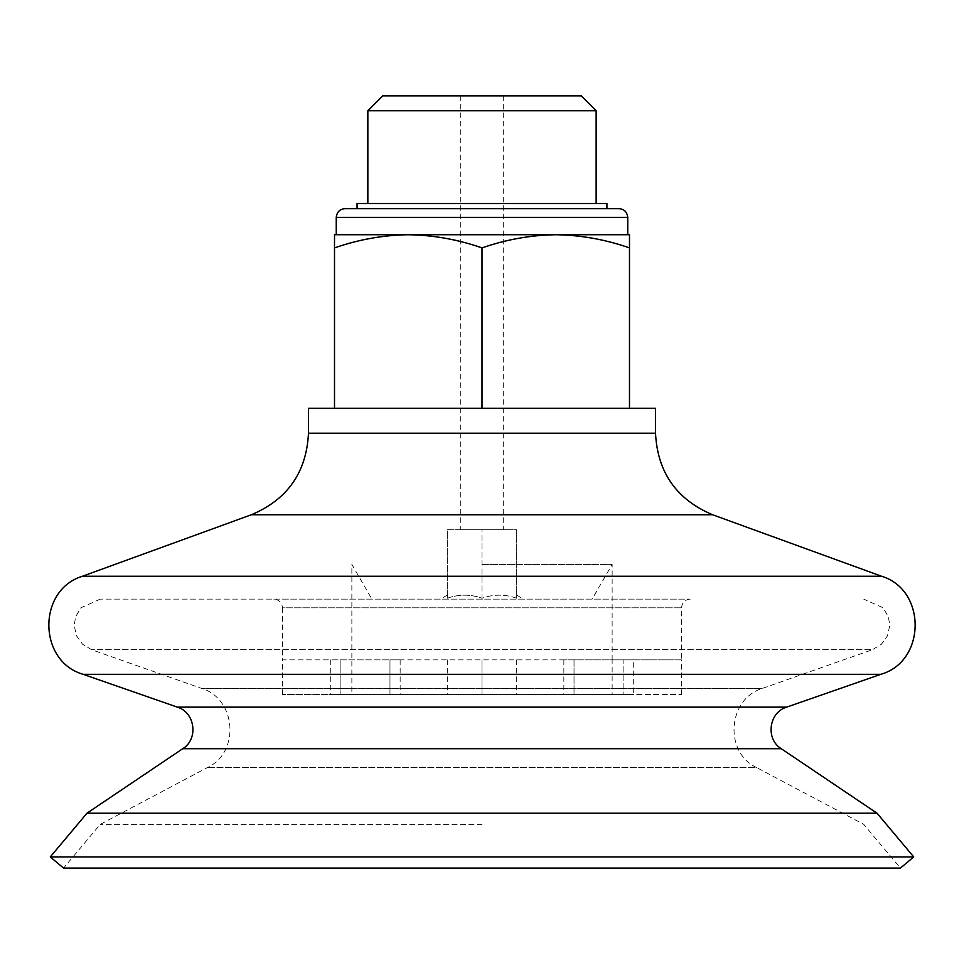 <?xml version="1.0" encoding="UTF-8"?>
<svg xmlns="http://www.w3.org/2000/svg" width="964" height="964" viewBox="0 0 964 964"><rect width="100%" height="100%" fill="white"/><g stroke="black" fill="none" stroke-linecap="round" stroke-linejoin="round"><path stroke-width="0.72" stroke-dasharray="4.82 3.62" d="M334.508 234.734L334.508 247.905C358.584 239.494 383.166 235.108 408.254 234.734C433.318 235.108 457.9 239.506 482 247.905C506.076 239.494 530.658 235.108 555.746 234.734C580.81 235.108 605.392 239.506 629.492 247.905L629.492 234.734L334.508 234.734M273.776 599.126L690.224 599.126L273.776 599.126C279.042 599.644 281.934 602.536 282.452 607.802L681.548 607.802L282.452 607.802L282.452 659.858L574.026 659.858L574.026 694.562L612.14 694.562L612.14 659.858L563.856 659.858L623.106 659.858L623.106 694.562L681.548 694.562L612.14 694.562M482 564.422L612.14 564.422L482 564.422M282.452 694.562L282.452 659.858L400.144 659.858L389.974 659.858L389.974 694.562L623.106 694.562L282.452 694.562L351.86 694.562L351.86 564.422L371.899 599.126M681.548 694.562L681.548 659.858L330.736 659.858L389.974 659.858L389.974 694.562L351.86 694.562M389.974 694.562L330.736 694.562L389.974 694.562M633.264 659.858L574.026 659.858L574.026 694.562L633.264 694.562L623.106 694.562L623.106 659.858L633.264 659.858L633.264 694.562M482 529.718L503.69 529.718L460.31 529.718L482 529.718L482 598.222C493.532 594.149 505.1 594.149 516.704 598.222C516.704 594.149 516.704 594.149 516.704 598.222C516.704 594.149 516.704 594.149 516.704 598.222C505.172 594.149 493.604 594.149 482 598.222C470.468 594.149 458.9 594.149 447.296 598.222C447.296 594.149 447.296 594.149 447.296 598.222C447.296 594.149 447.296 594.149 447.296 598.222C458.828 594.149 470.396 594.149 482 598.222L482 529.718L516.704 529.718L516.704 598.222L516.704 529.718L447.296 529.718L447.296 598.222L447.296 529.718L482 529.718M382.708 95.918L581.292 95.918M482 599.126L100.256 599.126L482 599.126M482 824.353L100.256 824.353L482 824.353M100.256 599.126L80.855 607.802L75.578 616.888L74.228 625.491L76.481 635.758L82.615 644.289L91.616 649.712L201.416 688.344C236.325 698.599 240.325 752.281 207.332 767.597L100.256 824.353L63.564 868.082L900.436 868.082L863.744 824.353L756.668 767.597L207.332 767.597L756.668 767.597C723.675 752.281 727.675 698.599 762.584 688.344L201.416 688.344L762.584 688.344L872.384 649.712L91.616 649.712L872.384 649.712L881.385 644.289L887.519 635.758L889.772 625.491L888.422 616.888L883.144 607.802L863.744 599.126M50.273 856.924L913.727 856.924M86.965 813.206L877.035 813.206M655.52 408.254L308.48 408.254M690.224 599.126C684.958 599.644 682.066 602.536 681.548 607.802L681.548 659.858L612.14 659.858L612.14 564.422L592.101 599.126M482 234.734L627.757 234.734L482 234.734M367.85 110.776L596.15 110.776M357.066 203.5L606.934 203.5M334.508 247.905L334.508 408.254L482 408.254L334.508 408.254M482 247.905L482 408.254L629.492 408.254L482 408.254M629.492 247.905L629.492 408.254M357.066 208.706L344.919 208.706M482 659.858L482 694.562L482 659.858M340.894 659.858L340.894 694.562L340.894 659.858M182.75 748.703L781.25 748.703M177.364 707.142L786.636 707.142M83.133 674.318L880.867 674.318M82.446 576.243L881.554 576.243M251.387 514.752L712.613 514.752M308.48 433.222L655.52 433.222M336.243 217.382L627.757 217.382M460.31 95.918L460.31 529.718M503.69 95.918L503.69 529.718M447.296 595.113L440.355 599.126M516.704 595.113L523.645 599.126M563.856 659.858L563.856 694.562M516.704 659.858L516.704 694.562M447.296 659.858L447.296 694.562M400.144 659.858L400.144 694.562M330.736 659.858L330.736 694.562"/><path stroke-width="1.45" d="M334.508 247.905L334.508 234.734L408.254 234.734C383.19 235.108 358.608 239.506 334.508 247.905L334.508 408.254M629.492 234.734L629.492 247.905C605.416 239.494 580.834 235.108 555.746 234.734C530.682 235.108 506.1 239.506 482 247.905C457.924 239.494 433.342 235.108 408.254 234.734L629.492 234.734M900.436 868.082L63.564 868.082L50.273 856.924L913.727 856.924L900.436 868.082M86.965 813.206L182.75 748.703L781.25 748.703L877.035 813.206L86.965 813.206L50.273 856.924M308.48 433.222L308.48 408.254L655.52 408.254L655.52 433.222L308.48 433.222C306.504 472.348 287.477 499.521 251.387 514.752L82.446 576.243C37.307 589.86 37.789 661.304 83.133 674.318L880.867 674.318L786.636 707.142L177.364 707.142L83.133 674.318M367.85 110.776L596.15 110.776L581.292 95.918L382.708 95.918L367.85 110.776L367.85 203.5M629.492 247.905L629.492 408.254M482 247.905L482 408.254M606.934 208.706L357.066 208.706L357.066 203.5L606.934 203.5L606.934 208.706L619.081 208.706L344.919 208.706C339.846 209.031 336.954 211.923 336.243 217.382L336.243 234.734M251.387 514.752L712.613 514.752L881.554 576.243L82.446 576.243M627.757 234.734L627.757 217.382L336.243 217.382M877.035 813.206L913.727 856.924M781.25 748.703C765.356 739.111 768.814 712.372 786.636 707.142M182.75 748.703C198.644 739.111 195.186 712.372 177.364 707.142M881.554 576.243C926.693 589.86 926.211 661.304 880.867 674.318M712.613 514.752C676.523 499.521 657.496 472.348 655.52 433.222M596.15 110.776L596.15 203.5M627.757 217.382C627.046 211.923 624.154 209.031 619.081 208.706"/></g></svg>
